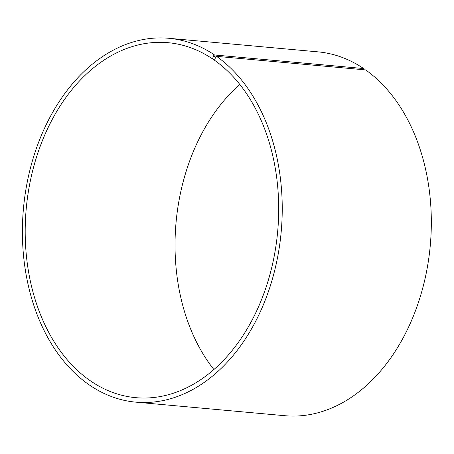 <?xml version="1.0" encoding="UTF-8"?>
<svg xmlns="http://www.w3.org/2000/svg" width="454" height="454" viewBox="0 0 454 454"><rect width="100%" height="100%" fill="white"/><g stroke="black" fill="none" stroke-linecap="round" stroke-linejoin="round"><path stroke-width="0.68" d="M214.782 59.168L212.665 58.975A178.223 126.24 -84.8 0 0 168.099 42.693A178.223 126.24 -84.8 0 0 26.224 208.738A178.223 126.24 -84.8 0 0 135.786 397.67A178.223 126.24 -84.8 0 0 272.167 265.732A178.223 126.24 -84.8 0 0 214.594 60.308L215.599 57.09L216.535 56.347L365.623 69.916A182.678 129.396 -84.8 0 1 424.638 280.476A182.678 129.396 -84.8 0 1 284.845 415.711L135.757 402.142A182.678 129.396 -84.8 0 0 275.55 266.901A182.678 129.396 -84.8 0 0 216.535 56.347M239.837 84.467A178.223 126.24 -84.8 0 0 213.891 369.533M212.665 58.975L214.47 59.968M212.534 58.628L213.63 55.729L215.599 57.09M213.63 55.729L214.555 54.979A182.678 129.396 -84.8 0 0 168.877 38.289A182.678 129.396 -84.8 0 0 23.455 208.488A182.678 129.396 -84.8 0 0 135.757 402.142M214.555 54.979L363.643 68.548A182.678 129.396 -84.8 0 0 317.965 51.858L168.877 38.289M363.643 68.548L363.836 69.757"/></g></svg>
